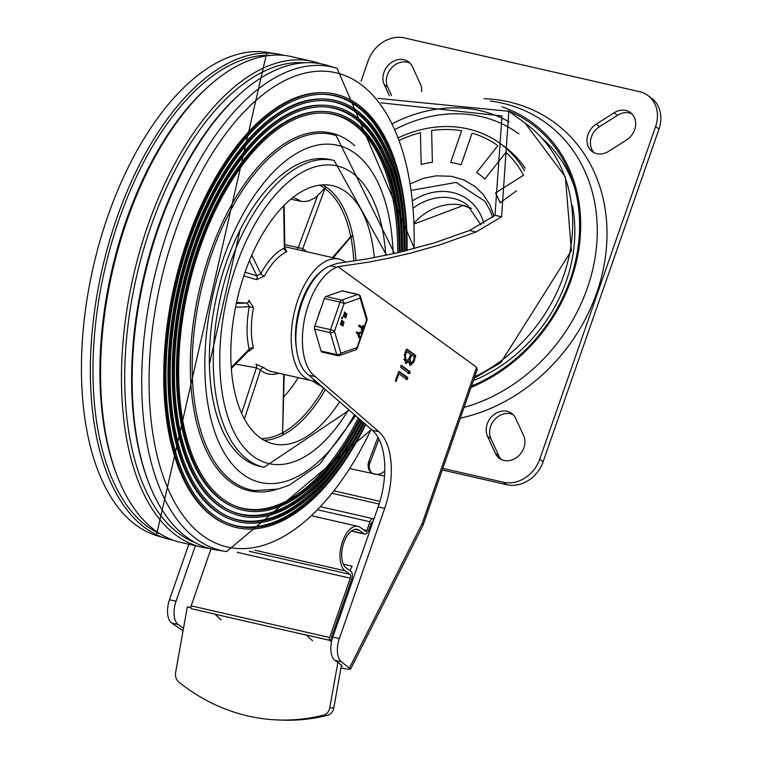 <?xml version="1.0" encoding="UTF-8"?>
<svg xmlns="http://www.w3.org/2000/svg" width="758" height="758" viewBox="0 0 758 758"><rect width="100%" height="100%" fill="white"/><g stroke="black" fill="none" stroke-linecap="round" stroke-linejoin="round"><path stroke-width="1.14" d="M421.628 91.595A17.14 14.402 -54 0 0 420.358 83.996L412.409 66.723A17.14 14.402 -54 0 0 408.391 61.777A17.14 14.402 -54 0 0 389.148 64.354A17.14 14.402 -54 0 0 384.249 84.574L389.432 95.849M409.993 63.16A17.14 14.402 -54 0 0 391.687 67.727A17.14 14.402 -54 0 0 387.66 87.056L391.526 95.442M596.139 124.189A17.14 14.402 -54 0 0 592.32 151.638A17.14 14.402 -54 0 0 608.627 151.335L626.544 139.974A17.14 14.402 -54 0 0 630.362 112.525A17.14 14.402 -54 0 0 614.056 112.819L596.139 124.189L599.55 126.662A17.14 14.402 -54 0 0 594.139 152.728M631.964 113.908A17.14 14.402 -54 0 0 617.476 115.301L599.55 126.662M515.658 418.312A17.14 14.402 -54 0 0 511.631 413.366A17.14 14.402 -54 0 0 492.397 415.943A17.14 14.402 -54 0 0 487.489 436.163L495.438 453.445A17.14 14.402 -54 0 0 499.456 458.391A17.14 14.402 -54 0 0 518.699 455.804A17.14 14.402 -54 0 0 523.598 435.585L515.658 418.312M513.232 414.749A17.14 14.402 -54 0 0 494.927 419.316A17.14 14.402 -54 0 0 490.909 438.645L498.859 455.918A17.14 14.402 -54 0 0 501.275 459.481M442.293 469.969L506.913 484.741A31.163 26.189 -54 0 0 543.116 461.783L658.986 129.049A31.163 26.189 -54 0 0 651.15 97.848L647.739 95.375A31.163 26.189 126 0 1 655.575 126.577L539.705 459.301A31.163 26.189 126 0 1 503.501 482.268L442.833 468.397M361.073 81.163L368.142 60.858A31.163 26.189 126 0 1 404.346 37.9L639.515 91.661A31.163 26.189 126 0 1 647.739 95.375M398.831 137.549A121.526 102.15 126 0 1 499.996 143.366L504.089 146.341A121.526 102.15 126 0 1 525.161 168.181M499.996 143.366A121.526 102.15 126 0 1 524.621 170.929M523.503 175.174A118.409 99.535 126 0 0 505.974 152.301L484.826 179.068A84.356 70.911 -54 0 0 476.716 172.436L497.854 145.669A118.409 99.535 126 0 0 472.101 133.152L461.072 164.827A84.356 70.911 -54 0 0 455.918 163.425A84.356 70.911 -54 0 0 450.622 162.439L461.65 130.755A118.409 99.535 126 0 0 431.624 130.528L432.382 162.297A84.356 70.911 -54 0 0 421.183 164.524L420.425 132.745A118.409 99.535 126 0 0 399.769 140.135M494.026 216.125L489.943 204.897L483.433 194.721L475.332 186.743L463.697 179.826L451.247 176.292L436.333 175.828L423.741 178.225L410.552 183.72M516.454 190.817L500.034 202.86A84.356 70.911 -54 0 0 495.486 192.987L523.494 175.221L495.486 192.987M484.04 98.682A170.342 143.177 126 0 1 606.542 246.151A170.342 143.177 126 0 1 460.333 418.151M411.518 190.353L456.145 182.422L484.836 201.211L490.417 211.027L492.643 217.243M476.716 172.436L497.854 145.669M450.622 162.439L461.65 130.755M421.183 164.524L420.425 132.745M336.865 267.233A57.921 29.543 -77.1 0 0 304.432 319.62A57.921 29.543 -77.1 0 0 315.356 376.669L308.828 375.182A57.921 29.543 -77.1 0 1 297.894 318.123A57.921 29.543 -77.1 0 1 330.336 265.736L336.865 267.233L337.973 266.721L476.621 367.26L477.218 369.648L423.002 525.332L350.613 669.115L345.97 668.992L340.958 667.845M315.356 376.669L378.896 431.757A62.327 31.789 -77.1 0 1 384.694 508.353L339.357 638.558A18.694 9.532 102.9 0 0 341.507 661.867L350.613 669.115M308.828 375.182L372.358 430.269A62.327 31.789 -77.1 0 1 378.166 506.856L332.819 637.071A18.694 9.532 102.9 0 0 334.97 660.37L341.65 665.211L342.161 665.903L341.271 666.083M476.621 367.26L422.234 523.427L423.04 525.247M183.493 628.373L178.196 624.526A18.694 9.532 -77.1 0 1 176.036 601.227L195.318 545.874M183.076 630.741L171.659 623.038A18.694 9.532 -77.1 0 1 169.508 599.73L188.78 544.396M377.863 98.369L508.817 111.274L501.569 216.807L476.081 231.986L439.659 244.938L410.078 253.248L389.678 257.985L369.004 262.041L337.973 266.721M330.336 265.736L337.613 263.291L367.185 258.923L396.699 252.964L434.666 242.778L469.505 230.489L495.012 215.31L502.014 115.965L381.122 102.823M349.893 570.641L352.129 566.188L343.327 564.179M413.991 361.831L410.4 365.422L408.638 361.926L405.862 363.366L404.431 354.886L406.193 349.826L407.018 349.163L415.63 355.407L413.991 361.831L412.864 361.566M409.993 371.609L410.116 372.964L409.282 373.637L400.669 367.393L401.38 365.365L409.993 371.609L408.685 371.306L408.808 372.671L407.975 373.334M407.87 377.683L407.169 379.711L399.04 373.808L395.856 381.625L395.61 380.203L398.433 372.102L399.267 371.439L407.87 377.683L406.563 377.389L405.862 379.407M410.163 359.055L410.874 363.281L413.034 361.13L414.446 357.084L411.575 355L410.163 359.055L409.045 358.799M405.388 355.587L406.316 361.225L409.206 358.363L410.618 354.308L406.79 351.532L405.388 355.587L404.279 355.331M412.248 362.599L409.775 365.11M406.421 349.372L414.323 355.104L414.275 356.961M408.638 361.926L407.33 361.632L405.227 363.082M408.619 359.643L409.566 362.987L410.874 363.281M403.739 359.15L405.009 360.922L406.316 361.225M400.783 365.574L408.685 371.306M398.661 371.657L406.563 377.389M399.04 373.808L397.931 373.561M406.79 351.532L405.682 351.276M411.575 355L410.466 354.744M464.076 407.406A165.064 138.752 -54 0 0 596.66 244.834A165.064 138.752 -54 0 0 490.293 101.041M471.514 386.049A155.807 130.963 -54 0 0 578.221 246.161A155.807 130.963 -54 0 0 508.097 110.763M471.05 387.385A157.276 132.195 -54 0 0 579.728 242.371A157.276 132.195 -54 0 0 502.004 106.831M277.276 719.929L281.294 720.1A218.73 187.311 -87.6 0 0 327.541 715.325A9.352 8.006 -87.6 0 0 333.795 707.981L329.777 707.811A9.352 8.006 92.4 0 1 323.524 715.154A218.73 187.311 92.4 0 1 277.276 719.929A218.73 187.311 92.4 0 1 178.85 682.077A9.352 8.006 92.4 0 1 175.61 672.564L187.33 606.902L190.912 607.518M331.947 639.97L329.417 639.392M190.931 607.726L187.33 606.902M341.451 665.069L333.795 707.981M329.777 707.811L337.869 662.473M331.502 641.912L329.834 640.368A2.34 1.194 -77.1 0 1 329.635 637.516L350.3 578.183A3.117 1.592 102.9 0 0 349.94 574.299L345.155 570.831A23.375 11.92 -77.1 0 1 341.716 544.055A23.375 11.92 -77.1 0 1 357.918 526.346A23.375 11.92 -77.1 0 1 360.268 527.426L365.735 531.386A1.554 0.796 102.9 0 0 365.896 531.462A1.554 0.796 102.9 0 0 366.919 530.439L369.942 521.76A4.671 2.388 -77.1 0 1 373.04 518.69A4.671 2.388 -77.1 0 1 373.505 518.908L373.874 519.173M372.87 522.063L372.841 522.044A2.34 1.194 102.9 0 0 372.604 521.94A2.34 1.194 102.9 0 0 371.06 523.475L368.795 529.984A6.235 3.174 -77.1 0 1 364.674 534.077A6.235 3.174 -77.1 0 1 364.048 533.793L359.264 530.316A20.258 10.328 102.9 0 0 357.226 529.378A20.258 10.328 102.9 0 0 343.185 544.727A20.258 10.328 102.9 0 0 346.169 567.932L350.945 571.399A6.235 3.174 -77.1 0 1 351.665 579.169L331.237 637.829L332.269 638.786M210.999 548.858L191.149 605.85A2.34 1.194 102.9 0 0 191.348 608.702L214.865 614.084A2.34 1.194 -77.1 0 0 215.168 614.245L306.459 635.119M312.552 640.775L306.317 634.986L329.834 640.368M221.099 619.873L214.865 614.084M378.962 439.128L369.336 464.578M372.206 473.333A11.683 9.826 126 0 1 369.923 462.162L368.814 461.357L377.939 437.224M350.13 468.671L384.524 476.081M368.814 461.357L368.104 464.209L368.274 467.904L369.241 470.358L371.515 472.878L374.575 474.262L378.289 474.366L381.321 473.447L384.761 471.173M414.039 248.681A243.271 124.066 102.9 0 0 325.921 71.299A243.271 124.066 102.9 0 0 174.956 232.535A243.271 124.066 102.9 0 0 193.044 527.255A243.271 124.066 102.9 0 0 371.202 429.265M407.084 250.462A222.293 113.368 102.9 0 0 323.931 92.76L322.605 92.722A222.028 113.236 102.9 0 0 187.359 240.002A222.028 113.236 102.9 0 0 224.16 523.314L225.372 523.863A222.293 113.368 102.9 0 0 365.688 424.48M326.594 65.169A248.7 126.842 102.9 0 0 144.058 278.385A248.7 126.842 102.9 0 0 215.717 549.853M320.492 63.729A249.145 127.06 102.9 0 0 314.532 61.881A249.145 127.06 102.9 0 0 133.389 275.94A249.145 127.06 102.9 0 0 203.419 547.57A249.145 127.06 102.9 0 0 209.653 548.508M290.162 56.31A249.145 127.06 102.9 0 0 112.487 271.156A249.145 127.06 102.9 0 0 179.049 541.998M283.928 55.372A248.7 126.842 102.9 0 0 277.864 54.026A248.7 126.842 102.9 0 0 102.254 268.825A248.7 126.842 102.9 0 0 166.987 538.711A248.7 126.842 102.9 0 0 173.089 540.151M332.156 160.08A157.361 80.253 102.9 0 0 240.115 229.797A157.361 80.253 102.9 0 0 239.102 231.834M209.407 361.746A157.361 80.253 102.9 0 0 209.435 364.011A157.361 80.253 102.9 0 0 262.031 466.795M393.127 253.769A172.947 88.203 102.9 0 0 275.969 169.432A172.947 88.203 102.9 0 0 213.728 428.791A172.947 88.203 102.9 0 0 354.488 414.768M354.867 145.792A183.474 93.575 102.9 0 0 209.871 253.542A183.474 93.575 102.9 0 0 276.282 489.535M233.113 505.131A202.064 103.05 102.9 0 0 358.288 418.065M397.713 252.727A202.064 103.05 102.9 0 0 322.766 112.989M399.153 252.386A202.329 103.192 102.9 0 0 323.429 113.008A202.329 103.192 102.9 0 0 200.178 247.222A202.329 103.192 102.9 0 0 233.72 505.406A202.329 103.192 102.9 0 0 359.396 419.022M399.76 252.243A203.864 103.969 102.9 0 0 323.467 111.445A203.864 103.969 102.9 0 0 187.33 288.343A203.864 103.969 102.9 0 0 233.076 506.827A203.864 103.969 102.9 0 0 359.879 419.449M323.467 111.445L322.141 111.417A203.599 103.837 102.9 0 0 186.174 288.078A203.599 103.837 102.9 0 0 231.863 506.278L233.076 506.827M400.167 252.149A208.204 106.186 102.9 0 0 322.917 106.764M230.546 510.807A208.204 106.186 102.9 0 0 360.221 419.743M401.598 251.808A208.478 106.319 102.9 0 0 323.59 106.774A208.478 106.319 102.9 0 0 184.374 287.67A208.478 106.319 102.9 0 0 231.152 511.082A208.478 106.319 102.9 0 0 361.339 420.709M402.214 251.665A210.013 107.105 102.9 0 0 323.628 105.22A210.013 107.105 102.9 0 0 183.389 287.443A210.013 107.105 102.9 0 0 230.508 512.503A210.013 107.105 102.9 0 0 361.822 421.126M323.628 105.22L322.292 105.182A209.739 106.973 102.9 0 0 182.233 287.178A209.739 106.973 102.9 0 0 229.295 511.953L230.508 512.503M402.602 251.571A214.353 109.323 102.9 0 0 323.069 100.53M227.978 516.482A214.353 109.323 102.9 0 0 362.153 421.42M404.042 251.22A214.618 109.455 102.9 0 0 323.742 100.549A214.618 109.455 102.9 0 0 180.423 286.77A214.618 109.455 102.9 0 0 228.584 516.766A214.618 109.455 102.9 0 0 363.272 422.386M404.649 251.069A216.153 110.242 102.9 0 0 323.78 98.985A216.153 110.242 102.9 0 0 179.438 286.543A216.153 110.242 102.9 0 0 227.94 518.188A216.153 110.242 102.9 0 0 363.755 422.803M323.78 98.985L322.444 98.957A215.888 110.1 102.9 0 0 178.282 286.278A215.888 110.1 102.9 0 0 226.727 517.638L227.94 518.188M405.037 250.974A220.493 112.449 102.9 0 0 323.23 94.305M225.41 522.167A220.493 112.449 102.9 0 0 364.086 423.087M406.478 250.614A220.758 112.582 102.9 0 0 323.893 94.314A220.758 112.582 102.9 0 0 176.481 285.861A220.758 112.582 102.9 0 0 226.017 522.442A220.758 112.582 102.9 0 0 365.204 424.063M323.931 92.76A222.293 113.368 102.9 0 0 188.534 240.21A222.293 113.368 102.9 0 0 225.372 523.863M264.154 367.82L255.891 364.124A3.117 1.876 100 0 1 256.403 367.82L260.477 370.075A3.117 2.596 129.7 0 1 264.154 367.82A62.327 31.789 -77.1 0 0 265.177 368.615A62.327 31.789 -77.1 0 0 271.44 371.505L311.292 380.62A62.327 31.789 102.9 0 0 315.565 381.018M345.686 262.259A62.327 31.789 102.9 0 0 339.072 259.103A62.327 31.789 102.9 0 0 295.857 306.327A62.327 31.789 102.9 0 0 305.029 377.73A62.327 31.789 102.9 0 0 311.292 380.62M283.899 249.117L285.757 249.647L284.837 247.762L284.335 248.084A3.117 2.492 -114.9 0 0 286.865 251.637L285.415 249.344M243.801 275.855L256.45 279.683L264.485 275.988A62.327 31.789 -77.1 0 1 286.865 251.637M253.532 307.502L248.804 300.348A3.117 1.554 92.8 0 1 247.193 303.011L249.335 306.734L253.532 307.502A62.327 31.789 -77.1 0 0 253.399 347.875L249.088 351.077A3.117 1.45 105.6 0 0 248.908 350.613M264.286 440.379A132.432 67.538 102.9 0 0 283.644 434.628A4.804 1.753 2 0 0 283.994 434.4L282.62 432.79A130.992 66.808 -77.1 0 0 323.77 388.134M355.862 260.79A132.432 67.538 102.9 0 0 352.925 236.543A4.775 3.155 -139.3 0 0 352.858 235.975A132.432 67.538 102.9 0 0 326.755 187.416A4.804 0.957 -162.6 0 0 326.385 187.179L324.945 188.562A130.878 66.751 -77.1 0 1 350.736 236.553A1.554 0.891 168.5 0 1 352.858 235.975M339.556 401.825A132.432 67.538 -77.1 0 1 273.458 443.885A132.432 67.538 -77.1 0 1 260.146 437.745A132.432 67.538 -77.1 0 1 240.656 286.031A132.432 67.538 -77.1 0 1 332.487 185.682A132.432 67.538 -77.1 0 1 374.319 257.635M349.22 410.201L263.983 467.298L260.06 466.397A157.361 80.253 -77.1 0 1 226.121 262.941A157.361 80.253 -77.1 0 1 330.204 159.587L334.126 160.478L386.533 255.2M296.416 348.225A54.529 27.809 -77.1 0 1 301.267 302.518A54.529 27.809 -77.1 0 1 321.932 270.881M283.644 434.628A1.554 1.222 62 0 1 282.336 432.865A130.878 66.751 -77.1 0 1 261.377 438.607M284.241 374.433L282.611 432.79M282.62 432.666L283.748 374.319M352.925 236.543L350.85 236.951L333.312 257.786M326.755 187.416A1.554 1.308 -54.2 0 0 324.945 188.562L302.764 248.643A3.117 2.644 -57.9 0 0 302.821 250.822M332.487 257.597L350.736 236.553A3.127 2.122 40.6 0 1 350.783 237.036M235.634 364.153L256.403 367.82L241.613 413.252M323.761 387.992L312.268 380.81M315.11 381.028L316.948 384.107M236.515 302.48L247.193 303.011L236.316 303.408M235.53 307.227L249.335 306.734A65.434 33.371 102.9 0 0 249.192 349.135A3.117 1.867 166.6 0 1 253.399 347.875M231.266 367.431L249.192 349.135L249.335 350.272L248.387 350.158M283.644 205.816L284.335 248.084A65.434 33.371 102.9 0 0 260.837 273.647A3.117 1.26 -152 0 0 264.485 275.988M251.779 255.133L260.837 273.647L256.867 275.855L245.052 272.217M306.526 251.665A65.434 33.371 102.9 0 0 302.764 248.643L298.264 247.582A3.117 1.904 -77.8 0 1 296.681 249.41M292.891 197.487A112.184 57.21 -77.1 0 1 300.822 201.287L304.309 201.6L308.961 200.813L314.513 198.151L317.526 195.772L298.264 247.582L284.79 244.654M317.526 195.772L324.614 188.372M249.458 260.61L256.867 275.855A3.117 1.658 -72.9 0 1 256.45 279.683M300.822 201.287L290.797 199.183M296.198 346.084A54.377 27.733 -77.1 0 1 301.333 302.565A54.377 27.733 -77.1 0 1 320.634 272.027M320.729 309.056A28.046 14.307 102.9 0 0 318.322 315.972M342.019 290.911L357.7 294.492A3.117 2.549 70.8 0 1 360.126 298.093L366.597 320.047L356.999 347.609L340.929 353.219L334.458 331.265L344.056 303.702L360.126 298.093A3.117 1.98 -16.4 0 0 360.505 296.615A3.117 3.117 0 0 0 358.202 294.455L342.531 290.873A3.117 1.592 102.9 0 0 342.019 290.911L325.949 296.511A3.117 1.592 102.9 0 0 324.396 298.529L314.797 326.092A3.117 1.592 102.9 0 0 314.608 329.086L321.079 351.049A3.117 1.592 102.9 0 0 321.942 352.072L337.623 355.663A3.117 3.117 0 0 0 339.338 355.559A3.117 2.549 -109.2 0 0 340.929 353.219A3.117 1.98 163.6 0 1 336.76 354.63L321.079 351.049M359.766 337.064L359.207 337.689L358.477 334.306L356.781 333.084L357.132 332.07L358.828 333.302L361.433 332.487L359.103 334.126L359.766 337.064M358.515 333.075L360.628 332.013L361.433 332.487M358.477 334.306L356.26 332.961L356.554 331.928L357.132 332.07M359.586 337.803L358.686 337.566L357.956 334.193M345.942 316.863L346.69 314.712L346.055 316.92M345.411 316.74L346.169 314.598M343.933 315.669L344.454 313.348M344.587 313.31L344.454 315.783L345.203 313.632L344.71 313.31M346.141 313.803L346.813 313.604L345.819 317.981L345.098 316.598L343.734 316.522L344.947 312.249L346.036 313.784M345.999 313.49L346.539 313.604M345.572 317.858L344.625 316.891M345.004 316.692L343.203 316.399L344.653 312.239M344.483 316.569L343.582 316.673L344.483 316.569M342.123 318.464L342.654 317.593L342.303 318.597L341.593 318.341L341.886 317.308L342.464 317.46M343.128 324.926L343.886 322.775L343.251 324.983M342.607 324.803L343.365 322.662M341.119 323.732L341.65 321.42M341.773 321.373L341.64 323.846L342.389 321.695L341.905 321.373M343.336 321.875L343.999 321.667L343.014 326.044L342.294 324.67L340.92 324.585L342.142 320.312L343.232 321.847M343.194 321.553L343.734 321.667M342.768 325.921L341.811 324.955M342.199 324.756L340.399 324.462L341.849 320.302M341.669 324.632L340.768 324.737L341.669 324.632M362.21 330.422L362.286 328.498L359.169 326.234L359.519 325.229L362.637 327.494L363.148 326.025L363.622 326.366L362.191 330.412M362.201 330.346L361.253 329.853L361.68 330.232L361.765 328.385L358.648 326.12L358.932 325.087L359.519 325.229M362.182 327.162L362.627 325.902L363.622 326.366M362.286 328.498L361.765 328.385M314.608 329.086L330.289 332.677A3.117 1.98 -16.4 0 0 334.458 331.265A3.117 0.569 -160.8 0 0 330.479 329.673L314.797 326.092M360.505 296.615L366.976 318.568A3.117 1.98 163.6 0 1 366.597 320.047A3.117 0.569 19.2 0 1 366.929 320.473L357.331 348.036A3.117 0.569 -160.8 0 0 356.999 347.609A3.117 2.549 70.8 0 1 355.417 349.959L339.338 355.559A3.117 2.549 -109.2 0 1 338.125 355.625M324.396 298.529L340.077 302.11A3.117 0.569 19.2 0 1 344.056 303.702A3.117 2.549 -109.2 0 0 341.631 300.102L325.949 296.511M387.66 87.056L384.249 84.574M617.476 115.301L614.056 112.819M490.909 438.645L487.489 436.163M498.859 455.918L495.438 453.445M543.116 461.783L539.705 459.301M503.501 482.268L506.913 484.741M655.575 126.577L658.986 129.049M471.485 208.459A52.586 44.201 -54 0 0 462.731 205.314A52.586 44.201 -54 0 0 414.275 222.852M483.831 223.335A57.257 48.133 -54 0 0 452.621 192.551A57.257 48.133 -54 0 0 412.74 200.681M413.413 208.014A52.586 44.201 126 0 1 453.161 198.378A52.586 44.201 126 0 1 467.032 204.632L481.065 224.955M574.318 186.752A150.728 126.7 -54 0 0 542.358 138.591M572.432 205.645A144.446 121.413 126 0 1 473.418 380.573M474.224 378.251L500.82 362.656L571.399 250.604L565.373 176.908L525.114 123.099A152.69 128.348 126 0 1 569.665 253.418A152.69 128.348 126 0 1 474.745 376.764M378.896 431.757L372.358 430.269M378.166 506.856L384.694 508.353M339.357 638.558L332.819 637.071M334.97 660.37L341.507 661.867M422.234 523.427L349.59 667.722M176.036 601.227L169.508 599.73M171.659 623.038L178.196 624.526M509.12 121.867A144.901 121.801 -54 0 0 480.278 110.677A144.901 121.801 -54 0 0 392.919 123.412M395.524 129.22A140.23 117.869 126 0 1 480.818 116.505A140.23 117.869 126 0 1 518.86 133.967M469.505 230.489L476.081 231.986M495.012 215.31L501.569 216.807M396.567 380.904L395.505 380.658M410.116 372.964L408.808 372.671M415.63 355.407L414.323 355.104M415.754 356.762L414.446 356.468M323.524 715.154L327.541 715.325M349.94 574.299L249.363 551.303M237.263 552.336L350.3 578.183M371.088 527.17L369.866 526.895M379.929 501.351L334.581 490.976M332.677 493.43L379.104 504.042M329.635 637.516L191.149 605.85M372.349 521.93L372.841 522.044M364.048 533.793L351.522 530.922M366.919 530.439L363.272 529.605M318.36 509.963L369.942 521.76M254.896 550.194L345.155 570.831M354.99 529.34L359.264 530.316M414.399 248.586L337.139 68.334A248.065 126.51 102.9 0 0 153.571 280.631A248.065 126.51 102.9 0 0 226.651 551.597L371.486 429.511M238.325 95.356A246.795 125.866 102.9 0 0 157.872 227.864A246.795 125.866 102.9 0 0 149.402 484.324M304.555 62.734A246.795 125.866 102.9 0 0 150.984 226.291A246.795 125.866 102.9 0 0 194.872 542.472M206.763 87.956A246.795 125.866 102.9 0 0 126.141 220.616A246.795 125.866 102.9 0 0 117.755 477.265M270.426 55.353A246.795 125.866 102.9 0 0 119.252 219.034A246.795 125.866 102.9 0 0 160.923 534.295M266.901 52.283A248.065 126.51 102.9 0 0 93.3 266.778A248.065 126.51 102.9 0 0 156.356 535.518M394.539 253.447L336.145 135.578A182.271 92.959 102.9 0 0 200.879 291.442A182.271 92.959 102.9 0 0 254.972 490.597L278.309 489.033L289.423 485.111L319.743 464.076L355.625 415.763M263.983 467.298A157.361 80.253 -77.1 0 1 230.044 263.841A157.361 80.253 -77.1 0 1 334.126 160.478M385.727 255.37A152.69 77.875 102.9 0 0 324.879 165.036A152.69 77.875 102.9 0 0 236.013 266.219A152.69 77.875 102.9 0 0 242.541 445.742A152.69 77.875 102.9 0 0 348.566 409.633M283.994 434.4A132.432 67.538 102.9 0 0 325.39 389.536M326.385 187.179A132.432 67.538 102.9 0 0 322.681 184.857M319.488 185.16A130.992 66.808 -77.1 0 1 324.68 188.268M350.85 236.951A130.992 66.808 -77.1 0 1 353.778 261.103M244.446 418.984L260.477 370.075A65.434 33.371 102.9 0 0 278.745 373.173M298.216 377.626A112.184 57.21 -77.1 0 1 283.691 396.917M356.781 333.084L356.26 332.961M345.203 313.632L344.682 313.518M343.734 316.522L343.203 316.399M342.389 321.695L341.867 321.582M340.92 324.585L340.399 324.462M359.169 326.234L358.648 326.12M358.202 294.455A3.117 1.592 102.9 0 0 357.7 294.492L341.631 300.102A3.117 1.592 102.9 0 0 340.077 302.11L330.479 329.673A3.117 1.592 -77.1 0 0 330.289 332.677L336.76 354.63A3.117 1.592 102.9 0 0 337.623 355.663M414.313 223.913L463.195 205.532L471.523 208.497M525.114 123.099L508.817 111.274M369.809 527.066L371.032 527.341M351.371 531.036L364.674 534.077M321.269 506.856L373.04 518.69M357.918 526.346L312.419 515.942M326.575 65.16L337.139 68.334M215.755 549.863L226.651 551.597M290.125 56.3L314.504 61.872M179.078 542.008L203.457 547.579M167.006 538.72L156.375 535.518L266.854 52.274L277.826 54.017M240.115 229.797L209.435 364.011M339.072 259.103L284.819 246.701M284.837 247.752L284.146 205.304M231.342 368.54L249.041 350.471M359.377 337.907L358.847 337.784M361.263 332.118L360.732 331.995M346.813 313.604L346.292 313.48M345.819 317.981L345.297 317.858M344.331 316.901L343.81 316.778M344.947 312.249L344.426 312.125M343.999 321.667L343.478 321.544M343.014 326.044L342.493 325.921M341.526 324.964L340.996 324.841M342.142 320.312L341.612 320.198M363.499 325.665L362.978 325.542M361.888 330.668L361.367 330.554M355.417 349.959A3.117 3.117 0 0 0 357.331 348.036M366.929 320.473A3.117 3.117 0 0 0 366.976 318.568"/></g></svg>
